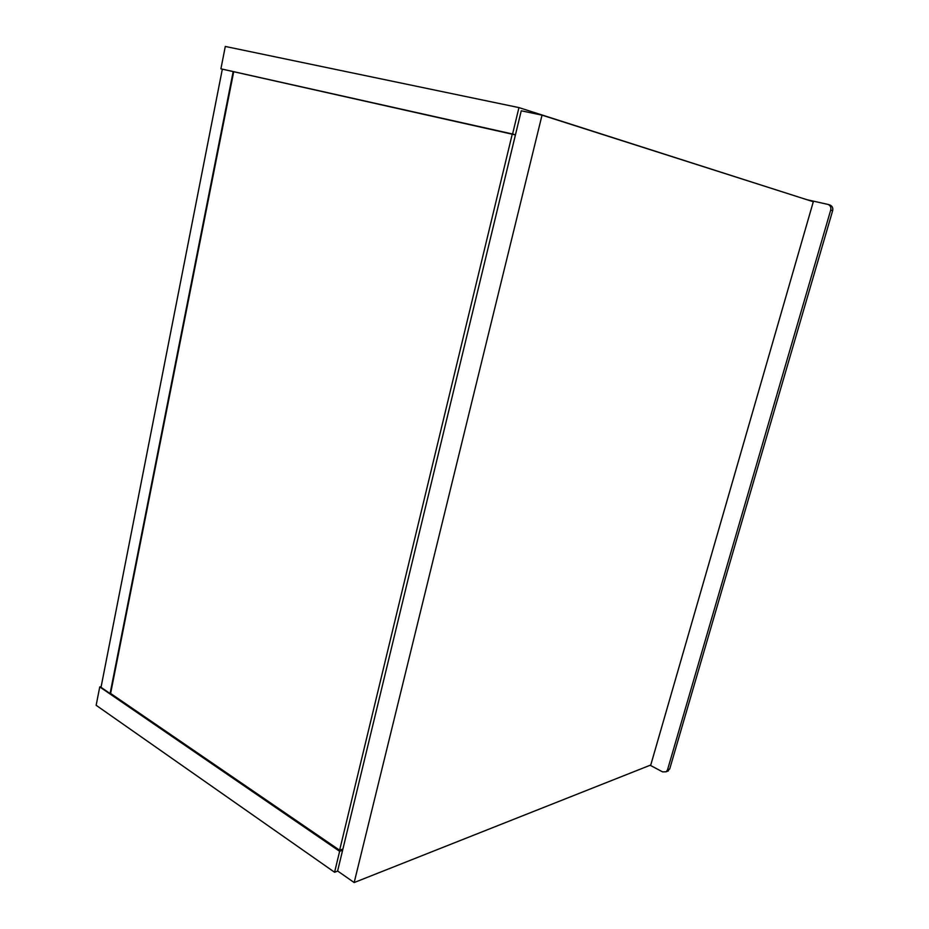 <?xml version="1.0" encoding="UTF-8"?>
<svg xmlns="http://www.w3.org/2000/svg" width="929" height="929" viewBox="0 0 929 929"><rect width="100%" height="100%" fill="white"/><g stroke="black" fill="none" stroke-linecap="round" stroke-linejoin="round"><path stroke-width="1.39" d="M222.321 69.199L220.916 68.816L225.294 46.45L518.951 107.601L512.587 134.02L515.432 134.844M796.954 196.518L518.951 107.601M220.916 68.816L512.587 134.02M342.627 850.221L339.631 851.312L99.751 686.926L96.151 705.297L334.579 872.25L337.715 871.065M339.631 851.312L334.579 872.25M99.751 686.926L101.156 686.659M512.285 134.008L339.619 850.232L110.609 693.452L233.702 71.719L515.421 134.926M342.906 849.036L339.619 850.232M233.179 71.579L110.086 693.545L101.017 687.344L222.333 69.152L233.702 71.719M521.25 110.795L542.037 115.15L813.305 201.744L650.764 765.008L354.17 882.55L337.61 870.984L521.25 110.795M542.037 115.15L354.17 882.55M650.149 765.264L662.621 771.894L666.198 771.778L667.51 769.851L830.7 210.105C831.269 207.469 830.445 205.599 828.203 204.473L806.686 199.63M829.829 204.995L830.154 205.1C832.384 206.215 833.208 208.084 832.639 210.709L669.716 768.945L667.103 771.407M667.51 769.851L669.716 768.945M830.7 210.105L832.639 210.709M666.198 771.778L668.404 770.873M828.203 204.473L830.154 205.1"/></g></svg>
